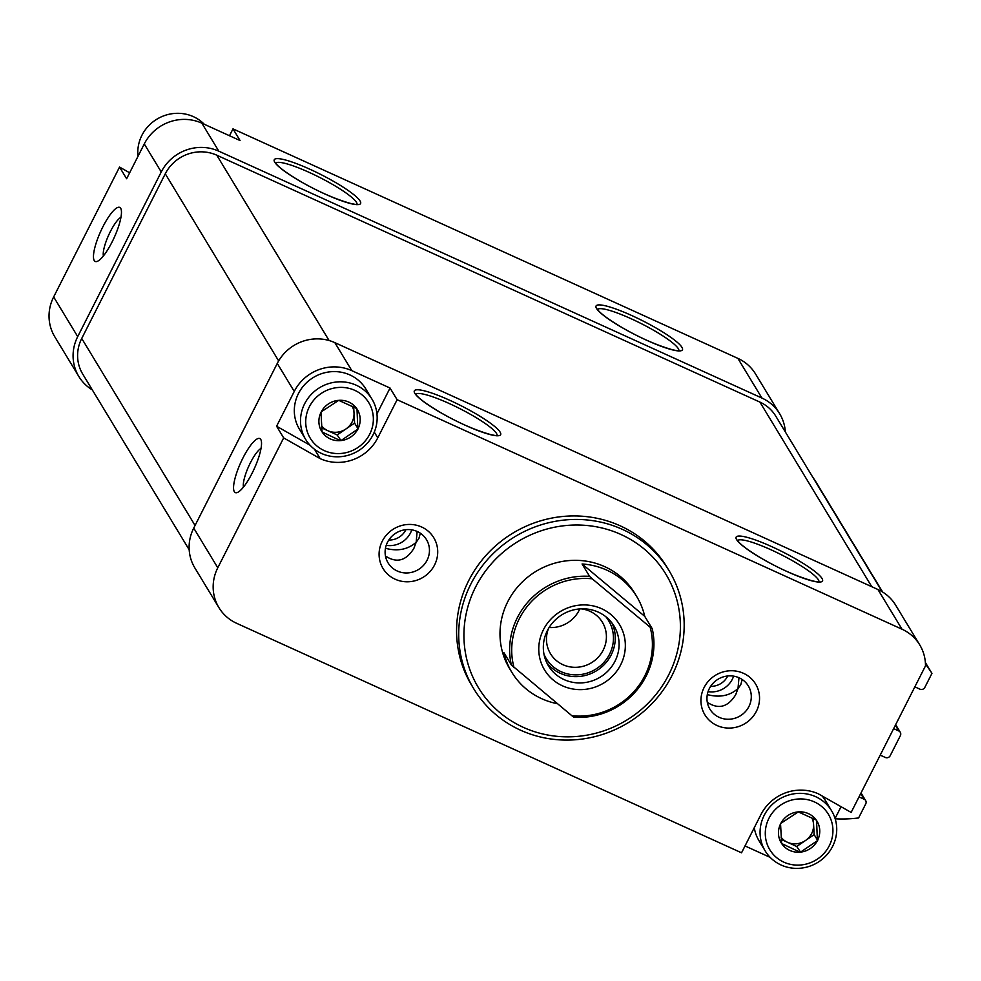 <?xml version="1.0" encoding="UTF-8"?>
<svg xmlns="http://www.w3.org/2000/svg" width="981" height="981" viewBox="0 0 981 981"><rect width="100%" height="100%" fill="white"/><g stroke="black" fill="none" stroke-linecap="round" stroke-linejoin="round"><path stroke-width="1.47" d="M338.715 400.346L356.667 408.501A20.908 19.951 -31.2 0 0 338.715 400.346L321.253 411.836A20.908 19.951 -31.2 0 1 338.102 400.395M322.075 431.983L320.983 412.388A20.908 19.951 -31.2 0 0 322.075 431.983L340.37 440.628A20.908 19.951 -31.2 0 1 322.418 432.474M357.82 429.138L340.983 440.579A20.908 19.951 -31.2 0 0 357.82 429.138L356.998 408.991A20.908 19.951 -31.2 0 1 358.102 428.587M798.289 811.888L816.229 820.042A20.908 19.951 -31.2 0 0 798.289 811.888L780.827 823.378A20.908 19.951 -31.2 0 1 797.676 811.949M781.649 843.525L780.545 823.93A20.908 19.951 -31.2 0 0 781.649 843.525L799.932 852.17A20.908 19.951 -31.2 0 1 781.98 844.016M817.394 840.68L800.545 852.121A20.908 19.951 -31.2 0 0 817.394 840.68L816.572 820.533A20.908 19.951 -31.2 0 1 817.676 840.128M229.505 135.746L232.988 128.867L240.063 140.541L201.841 123.165A43.36 41.386 148.8 0 0 144.268 143.949L126.623 178.738L119.547 167.064L129.639 172.791M785.34 431.922A43.36 41.386 148.8 0 0 779.662 413.749L755.603 374.055A43.36 41.386 148.8 0 0 737.871 358.372L232.988 128.867M119.547 167.064L53.661 296.936A43.36 41.386 148.8 0 0 54.789 336.79L78.836 376.483A43.36 41.386 148.8 0 0 92.324 389.911M779.662 413.749A43.36 41.386 148.8 0 0 761.93 398.065L218.824 151.184A43.36 41.386 148.8 0 0 161.252 171.969L77.707 336.63A43.36 41.386 148.8 0 0 78.836 376.483M112.055 242.037A29.675 7.431 114.4 0 1 97.34 261.338A29.675 7.431 114.4 0 1 100.687 231.381A29.675 7.431 114.4 0 1 121.068 209.161A29.675 7.431 114.4 0 1 112.055 242.037M351.823 370.659A43.36 41.386 148.8 0 0 294.251 391.444L276.593 426.232L283.668 437.906L217.782 567.778A43.36 41.386 148.8 0 0 218.91 607.619A43.36 41.386 148.8 0 0 236.642 623.303L741.538 852.808L760.888 814.659A43.36 41.386 148.8 0 1 818.461 793.874L851.14 812.427L925.488 665.878A43.36 41.386 148.8 0 0 919.737 644.897A43.36 41.386 148.8 0 0 902.005 629.213L397.121 399.708L390.046 388.035L351.823 370.659L334.84 342.639A43.36 41.386 148.8 0 0 277.267 363.424L193.735 528.085A43.36 41.386 148.8 0 0 194.863 567.938L218.91 607.619M385.459 548.281C397.648 551.555 407.875 549.544 416.165 542.26L413.847 548.428C406.109 560.874 396.643 563.401 385.459 555.994M417.133 531.432L416.165 542.26L418.936 538.397L420.322 533.198M707.301 694.585C719.49 697.847 729.717 695.848 738.006 688.552L735.689 694.732C727.951 707.166 718.484 709.692 707.301 702.298M738.975 677.736L738.006 688.552L740.778 684.701L742.163 679.49M919.737 644.897L895.678 605.203A43.36 41.386 148.8 0 0 877.946 589.52L334.84 342.639M242.932 458.017A29.675 7.431 -65.6 0 0 237.414 492.487A29.675 7.431 -65.6 0 0 254.287 468.673A29.675 7.431 -65.6 0 0 261.142 440.31A29.675 7.431 -65.6 0 0 242.932 458.017M745.02 845.941L770.183 857.382M841.048 806.701L835.076 818.473M283.668 437.906L320.186 458.642A43.36 41.386 148.8 0 0 377.759 437.857L397.121 399.708M421.646 527.005A29.675 28.314 -31.2 0 1 424.43 576.46A29.675 28.314 -31.2 0 1 379.132 555.871A29.675 28.314 -31.2 0 1 421.646 527.005M743.488 673.309A29.675 28.314 -31.2 0 1 746.271 722.752A29.675 28.314 -31.2 0 1 700.974 702.163A29.675 28.314 -31.2 0 1 743.488 673.309M669.042 570.623L666.921 567.116A114.115 108.891 148.8 0 0 620.262 525.853A114.115 108.891 148.8 0 0 487.422 553.836A114.115 108.891 148.8 0 0 471.726 685.4L473.848 688.907A114.115 108.891 -31.2 0 1 489.544 557.331A114.115 108.891 -31.2 0 1 622.383 529.36A114.115 108.891 -31.2 0 1 669.042 570.623A114.115 108.891 -31.2 0 1 627.889 722.887A114.115 108.891 -31.2 0 1 473.848 688.907M882.201 591.764L775.75 416.116A38.799 37.02 148.8 0 0 759.895 402.087L216.789 155.206A38.799 37.02 148.8 0 0 165.274 173.796L81.73 338.457A38.799 37.02 148.8 0 0 82.747 374.117L189.186 549.765M835.187 818.816A127.812 121.963 148.8 0 0 858.596 817.958L865.733 803.905A3.654 3.483 148.8 0 0 864.138 799.221L859.013 796.891M880.202 755.125L885.328 757.455A3.654 3.483 148.8 0 0 890.184 755.713L900.374 735.627A3.654 3.483 148.8 0 0 898.78 730.955L893.654 728.625M914.844 686.847L919.97 689.177A3.654 3.483 148.8 0 0 924.813 687.436L931.95 673.371A127.812 121.963 148.8 0 0 925.463 664.174M812.832 477.293A127.812 121.963 148.8 0 1 815.934 481.916L882.667 592.046M925.365 662.518L931.95 673.371M621.059 534.535A109.553 104.538 -31.2 0 1 631.323 717.136A109.553 104.538 -31.2 0 1 464.087 641.108A109.553 104.538 -31.2 0 1 621.059 534.535M513.97 667.35A71.208 67.947 -31.2 0 1 592.217 578.802L650.145 627.19A71.208 67.947 -31.2 0 1 571.898 715.75L511.334 664.91L503.829 652.537A73.035 69.688 148.8 0 0 511.812 672.279L509.691 668.784A73.035 69.688 -31.2 0 1 519.734 584.578A73.035 69.688 -31.2 0 1 604.75 566.675A73.035 69.688 -31.2 0 1 634.621 593.076L636.743 596.583A73.035 69.688 148.8 0 0 582.076 563.977L644.725 616.326A73.035 69.688 148.8 0 0 636.743 596.583M739.147 677.81A22.44 21.423 -31.2 0 1 748.319 685.927A22.44 21.423 -31.2 0 1 740.226 715.872A22.44 21.423 -31.2 0 1 709.925 709.189A22.44 21.423 -31.2 0 1 713.015 683.316A22.44 21.423 -31.2 0 1 739.147 677.81M417.305 531.518A22.44 21.423 -31.2 0 1 426.477 539.624A22.44 21.423 -31.2 0 1 418.384 569.581A22.44 21.423 -31.2 0 1 388.084 562.898A22.44 21.423 -31.2 0 1 391.174 537.012A22.44 21.423 -31.2 0 1 417.305 531.518M261.044 448.403A22.44 5.628 -65.6 0 0 250.413 462.75A22.44 5.628 -65.6 0 0 243.447 487.091M103.373 255.943A22.44 5.628 114.4 0 1 108.707 235.023A22.44 5.628 114.4 0 1 120.97 217.255M314.509 449.273L320.186 458.642M276.593 426.232L310.033 445.215M376.949 413.835L390.046 388.035M814.389 801.906A34.237 32.667 -31.2 0 1 817.602 858.964A34.237 32.667 -31.2 0 1 765.339 835.211A34.237 32.667 -31.2 0 1 814.389 801.906M781.293 839.466L796.719 846.48L800.545 852.121M815.726 796.719A38.799 37.02 -31.2 0 1 831.581 810.76A38.799 37.02 -31.2 0 1 817.59 862.532A38.799 37.02 -31.2 0 1 765.217 850.968A38.799 37.02 -31.2 0 1 770.551 806.235A38.799 37.02 -31.2 0 1 815.726 796.719M822.053 795.91A38.799 37.02 -31.2 0 1 825.401 800.545L831.581 810.76M765.217 850.968L759.024 840.754A38.799 37.02 -31.2 0 1 754.291 827.67M811.802 817.823A18.259 17.425 -31.2 0 1 813.58 824.494A18.259 17.425 -31.2 0 1 805.438 840.558A18.259 17.425 -31.2 0 1 787.424 842.262A18.259 17.425 -31.2 0 1 781.121 837.333M796.719 846.48L814.156 834.635L813.249 818.546M814.156 834.635L817.688 840.472M138.002 156.298A38.799 37.02 -31.2 0 1 154.36 120.847A38.799 37.02 -31.2 0 1 193.441 116.678A38.799 37.02 -31.2 0 1 204.33 124.305M354.828 390.364A34.237 32.667 -31.2 0 1 358.028 447.422A34.237 32.667 -31.2 0 1 305.765 423.669A34.237 32.667 -31.2 0 1 354.828 390.364M321.719 427.924L337.145 434.939L340.983 440.579M356.152 385.177A38.799 37.02 -31.2 0 1 372.02 399.206A38.799 37.02 -31.2 0 1 358.016 450.978A38.799 37.02 -31.2 0 1 305.655 439.427A38.799 37.02 -31.2 0 1 310.989 394.693A38.799 37.02 -31.2 0 1 356.152 385.177M305.655 439.427L299.463 429.212A38.799 37.02 -31.2 0 1 304.797 384.478A38.799 37.02 -31.2 0 1 349.959 374.963A38.799 37.02 -31.2 0 1 365.827 388.991L372.02 399.206M352.228 406.281A18.259 17.425 -31.2 0 1 354.018 412.952A18.259 17.425 -31.2 0 1 345.864 429.016A18.259 17.425 -31.2 0 1 327.85 430.72A18.259 17.425 -31.2 0 1 321.56 425.791M337.145 434.939L354.582 423.093L353.675 407.005M354.582 423.093L358.126 428.93M620.679 664.824A43.826 41.815 -31.2 0 1 545.804 671.887A43.826 41.815 -31.2 0 1 579.685 605.105A43.826 41.815 -31.2 0 1 620.679 664.824M511.334 664.91A73.035 69.688 -31.2 0 1 589.569 576.35L592.217 578.802M650.145 627.19L652.23 628.698A73.035 69.688 -31.2 0 1 573.983 717.258L571.898 715.75M652.23 628.698L644.725 616.326M511.812 672.279A73.035 69.688 148.8 0 0 557.515 703.72M589.569 576.35L582.076 563.977M615.001 661.231A38.345 36.591 -31.2 0 1 582.26 682.85A38.345 36.591 -31.2 0 1 548.416 665.743A38.345 36.591 -31.2 0 1 562.248 614.584A38.345 36.591 -31.2 0 1 614.008 626.001A38.345 36.591 -31.2 0 1 615.001 661.231M611.923 622.947A38.345 36.591 -31.2 0 1 611.188 654.928A38.345 36.591 -31.2 0 1 546.675 662.494M605.866 616.755A36.518 34.85 -31.2 0 1 609.569 654.192A36.518 34.85 -31.2 0 1 575.921 674.867A36.518 34.85 -31.2 0 1 543.989 654.241M581.046 608.845A30.337 28.952 -31.2 0 1 602.383 622.261A30.337 28.952 -31.2 0 1 603.18 650.145A30.337 28.952 -31.2 0 1 577.269 667.252A30.337 28.952 -31.2 0 1 550.488 653.714A30.337 28.952 -31.2 0 1 548.465 628.588M579.783 608.919A30.337 28.952 -31.2 0 1 579.084 610.39A30.337 28.952 -31.2 0 1 549.115 627.509M309.935 169.259A48.388 7.897 -153.1 0 1 358.114 204.612A48.388 7.897 -153.1 0 1 284.245 171.025A48.388 7.897 -153.1 0 1 309.935 169.259M631.776 315.551A48.388 7.897 -153.1 0 1 679.956 350.904A48.388 7.897 -153.1 0 1 606.086 317.329A48.388 7.897 -153.1 0 1 631.776 315.551M201.841 123.165L218.824 151.184M737.871 358.372L761.93 398.065M53.661 296.936L77.707 336.63M144.268 143.949L161.252 171.969M277.267 363.424L294.251 391.444M877.946 589.52L902.005 629.213M450.009 400.407A48.388 7.897 -153.1 0 1 498.189 435.748A48.388 7.897 -153.1 0 1 424.319 402.173A48.388 7.897 -153.1 0 1 450.009 400.407M771.851 546.699A48.388 7.897 -153.1 0 1 820.03 582.052A48.388 7.897 -153.1 0 1 746.161 548.477A48.388 7.897 -153.1 0 1 771.851 546.699M193.735 528.085L217.782 567.778M759.895 402.087L871.778 586.712M216.789 155.206L329.089 340.517M165.274 173.796L278.653 360.898M81.73 338.457L195.06 525.46M860.705 793.555L864.138 799.221M895.346 725.29L898.78 730.955M737.7 540.47A45.641 7.456 -153.1 0 1 771.054 549.814A45.641 7.456 -153.1 0 1 818.963 581.696M415.858 394.166A45.641 7.456 -153.1 0 1 449.212 403.51A45.641 7.456 -153.1 0 1 497.122 435.392M597.625 309.322A45.641 7.456 -153.1 0 1 630.967 318.666A45.641 7.456 -153.1 0 1 678.889 350.548M275.784 163.018A45.641 7.456 -153.1 0 1 309.125 172.362A45.641 7.456 -153.1 0 1 357.047 204.244M727.73 675.983A17.879 17.057 -31.2 0 1 710.649 686.332M733.616 676.154A22.44 21.423 -31.2 0 1 708.061 691.63M405.889 529.679A17.879 17.057 -31.2 0 1 388.807 540.04M411.775 529.85A22.44 21.423 -31.2 0 1 386.22 545.338M374.288 432.13L377.759 437.857M861.024 792.942L865.634 800.545M895.665 724.665L900.276 732.267M818.828 582.138L812.918 580.997C797.504 576.669 780.986 569.471 763.365 559.403C742.519 547.19 738.215 541.708 738.031 541.009L737.553 540.139L737.418 540.838M496.987 435.846L491.076 434.706C475.662 430.365 459.145 423.167 441.524 413.099C420.677 400.898 416.373 395.404 416.189 394.705L415.711 393.835L415.576 394.534M678.754 350.99L672.843 349.861C657.429 345.52 640.912 338.322 623.291 328.255C602.444 316.041 598.14 310.56 597.956 309.861L597.478 308.99L597.343 309.689M356.912 204.698L351.002 203.558C335.588 199.217 319.07 192.018 301.449 181.963C280.603 169.75 276.299 164.256 276.115 163.557L275.636 162.687L275.502 163.386"/></g></svg>
